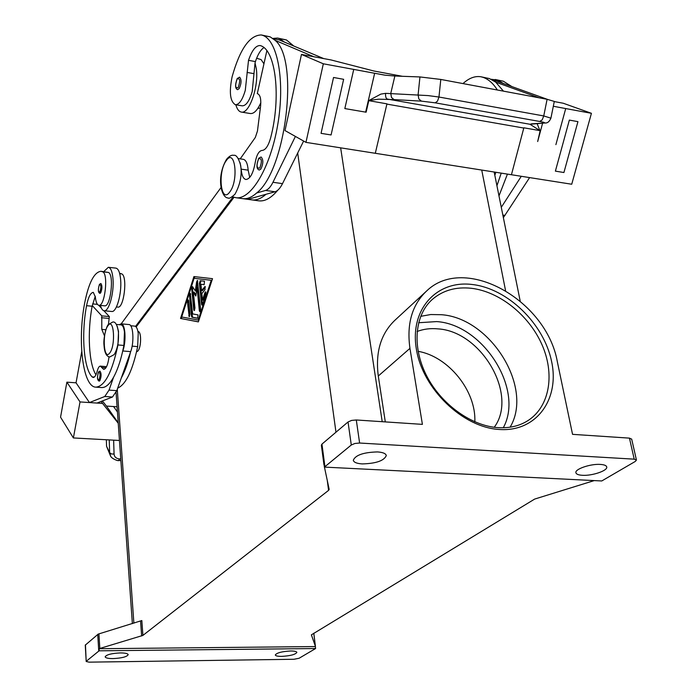 <?xml version="1.0" encoding="UTF-8"?>
<svg xmlns="http://www.w3.org/2000/svg" width="697" height="697" viewBox="0 0 697 697"><rect width="100%" height="100%" fill="white"/><g stroke="black" fill="none" stroke-linecap="round" stroke-linejoin="round"><path stroke-width="1.05" d="M99.845 380.728L99.166 381.154C97.118 380.161 96.944 377.051 98.643 371.806L99.932 371.118C101.501 373.313 101.474 376.511 99.845 380.728M117.688 388.124C125.913 384.456 132.569 370.621 137.666 346.618L138.224 333.244C137.579 328.775 136.403 326.388 134.678 326.109L130.688 325.743M109.037 356.838C107.957 364.705 106.179 368.896 103.687 369.401L100.324 366.117C99.174 366.178 98.172 367.763 97.319 370.882C96.134 375.195 94.766 377.391 93.206 377.469L92.143 376.911C83.666 368.626 81.166 334.212 86.559 305.695C88.275 297.131 90.532 292.688 93.32 292.357L95.367 297.105C95.803 301.374 96.726 304.014 98.138 305.016L98.887 305.277C104.838 306.741 108.619 274.087 102.738 271.83L100.978 271.281C94.147 272.126 88.702 282.79 84.625 303.273C77.289 341.425 82.934 387.271 95.933 387.149C104.803 386.33 112.139 372.259 117.95 344.945L118.525 331.484L117.201 326.257M101.535 387.541L101.692 387.558C105.63 387.724 109.577 384.308 113.541 377.304C117.096 370.848 120.119 362.266 122.602 351.567L123.892 345.451L124.458 332.016C123.848 327.529 122.698 325.142 121.017 324.863L116.303 324.427M137.945 331.545L138.102 331.554C141.508 331.284 141.395 347.08 137.936 350.992L136.542 351.933M260.852 169.083L259.258 170.042C256.365 169.023 256.2 165.084 258.753 158.219L261.096 156.991C263.466 159.552 263.388 163.577 260.852 169.083M260.356 108.018L257.803 108.427M240.09 162.706L241.206 169.153C241.693 175.417 243.262 178.859 245.91 179.495C250.118 179.016 253.203 173.422 255.172 162.715C256.557 155.048 258.814 150.97 261.941 150.456C265.479 150.221 268.415 145.891 270.741 137.475C281.196 97.284 275.829 50.855 261 45.81L260.138 45.549C255.799 45.418 251.922 50.35 248.515 60.334L245.292 90.296C242.504 99.88 239.202 104.681 235.377 104.707C230.071 101.518 228.991 92.204 232.118 76.748C239.89 49.147 249.604 35.216 261.253 34.955L263.135 35.512C277.972 41.201 285.143 82.324 277.667 125.103C270.358 167.925 250.894 200.1 235.908 197.713L232.45 196.728M238.339 158.585L243.27 159.317C245.997 159.962 247.627 163.577 248.167 170.164L249.718 177.447M235.856 104.785C237.076 109.176 238.897 111.607 241.31 112.06C249.143 114.369 258.988 86.445 256.313 68.724L255.041 62.922L252.218 91.481C249.404 101.039 246.076 105.831 242.225 105.839L235.377 104.707M239.202 88.597L237.599 89.686C235.063 88.589 234.941 84.868 237.233 78.517L239.585 77.158C241.632 79.493 241.502 83.3 239.202 88.597M260.817 102.729C257.463 110.231 253.987 113.838 250.38 113.55L241.31 112.06M545.298 122.951L544.941 122.986C547.433 123.256 549.436 121.653 550.918 118.168L543.747 115.946L438.962 97.031L428.036 95.585L385.572 93.346L380.815 94.121L368.896 100.499M366.117 112.208L368.835 100.481L378.759 99.174L394.049 99.601L391.479 97.467L390.764 93.381L394.859 76.017L385.241 75.189L374.646 73.272L365.646 112.13L366.117 112.208L344.841 108.575L365.646 112.13M531.192 123.866L544.941 122.986L529.973 124.266L539.948 130.618L537.082 123.561M540.21 130.487L537.675 141.535L542.606 123.151M550.918 118.168L554.298 101.431L547.101 99.296L543.747 115.946L542.196 119.875L539.722 121.461C544.026 122.263 545.42 122.75 543.904 122.933M435.216 102.834L437.507 101.135L438.962 97.031L440.8 79.441L419.942 76.94L418.113 94.766L418.81 98.939L421.389 101.126L435.216 102.834L539.722 121.461M99.924 293.393L100.69 292.853C102.267 288.663 102.328 285.543 100.873 283.496L99.479 284.306C97.859 289.508 98.007 292.531 99.924 293.393M104.167 310.757L111.738 311.481C116.521 312.552 121.905 293.655 120.651 279.767C119.997 272.527 118.412 268.641 115.902 268.118L108.323 267.3C110.806 267.814 112.365 271.699 113.001 278.966C114.212 292.879 108.871 311.829 104.167 310.757C102.59 310.557 101.344 308.78 100.438 305.425M103.792 271.577L108.323 267.3M109.229 439.92L109.647 452.693L110.596 455.986M120.755 459.018L119.64 458.957C116.242 458.609 114.386 456.988 114.064 454.104L111.337 453.93L109.647 452.693L106.563 446.289L110.309 455.446M119.64 458.957L118.534 460.525M510.091 427.2C533.911 387.523 490.453 317.884 441.323 314.704L430.72 314.539L420.674 316.333M494.243 427.278C518.455 394.824 481.374 331.328 437.951 328.879C430.476 328.148 423.532 329.028 417.102 331.502M324.366 466.72L324.044 464.289L324.41 467.103L351.288 445L354.895 443.475L359.617 443.031L356.298 419.977L351.61 420.413L348.038 421.973L351.288 445M324.915 466.52L321.953 444.111L321.369 445.191L323.948 464.707M327.285 480.529L328.592 490.357L329.167 489.39L324.445 467.103M328.592 490.357L142.911 635.411L141.822 620.548L98.216 634.104L85.269 645.134L86.193 661.505L85.452 644.812M99.113 648.715L315.366 646.563L315.602 648.532L99.244 650.815L99.113 648.715L99.819 648.463L142.911 635.411M631.682 439.171L629.452 438.125L634.218 459.157L636.439 460.046L635.281 461.44L601.755 480.965L324.41 467.103M315.602 648.532L299.091 658.264L293.986 659.266L89.12 662.15L86.193 661.505M594.236 480.59L534.669 499.069L311.393 634.845M290.588 650.989C294.483 650.989 296.573 651.46 296.852 652.401C295.423 654.544 290.353 655.877 281.632 656.382C277.711 656.391 275.603 655.921 275.306 654.98C276.726 652.828 281.823 651.503 290.588 650.989M377.539 451.926C382.88 452.318 385.798 453.52 386.304 455.55C384.108 460.752 376.075 463.54 362.205 463.914C356.794 463.557 353.823 462.338 353.292 460.264C355.479 455.08 363.555 452.301 377.539 451.926M120.337 652.923C125.225 652.932 127.839 653.525 128.187 654.692C126.906 656.835 121.87 658.134 113.088 658.587C108.174 658.587 105.535 657.994 105.16 656.809C106.441 654.666 111.503 653.368 120.337 652.923M600.405 464.42C604.203 464.681 606.312 465.509 606.721 466.912C608.037 470.597 592.136 476.007 582.343 475.293C578.475 475.058 576.332 474.221 575.914 472.784C574.537 469.168 590.525 463.662 600.405 464.42M315.427 646.38L313.807 633.19L315.366 646.563M315.419 646.337L311.402 634.941M634.218 459.157L359.617 443.031M97.737 634.392L98.747 651.103L86.376 661.192M98.747 651.103L99.227 650.824M629.452 438.125L572.551 434.344L557.382 361.978C546.648 299.963 464.472 253.908 426.555 291.058C412.075 304.746 406.534 323.852 409.949 348.369L378.288 376.014C375.247 352.203 380.867 333.541 395.147 320.036L425.876 291.686M356.298 419.977L422.408 424.368L409.949 348.369M321.953 444.111L348.038 421.973M233.992 197.312L136.142 326.963M198.366 321.892L180.54 318.459L193.914 276.578L212.515 278.678L198.366 321.892M385.302 421.903L378.288 376.014M474.823 421.833C476.339 391.008 448.424 356.481 418.113 351.323M106.563 446.289L106.345 439.755M113.541 377.304L109.037 390.102L104.785 396.488L89.451 402.561L80.024 401.934L73.385 437.943L60.552 417.172L66.877 382.156L76.043 382.819L89.451 402.561L102.564 403.424L101.161 401.428M102.389 400.949L106.449 406.072L117.079 406.769M73.385 437.943L119.448 440.478M117.445 411.979L113.567 406.543L117.445 411.971M118.237 423.236L102.564 403.424M118.202 422.809L106.449 406.072M80.024 401.934L66.877 382.156M89.451 402.561L96.953 403.066L112.478 397.02L116.782 390.651L121.339 377.879C124.929 371.449 127.978 362.893 130.478 352.22L121.339 377.879M76.043 382.819L81.741 351.619M97.441 304.371L92.623 303.901M98.887 305.277L104.594 305.826C110.614 307.299 114.395 274.696 108.444 272.449L100.978 271.281M116.416 306.976L117.828 307.107C123.996 308.588 127.786 276.134 121.696 273.869L119.614 273.276M104.419 311.341L104.506 310.792M385.572 93.346C385.389 96.508 385.946 98.408 387.244 99.052L529.973 124.266L532.822 123.866M440.8 79.441L547.101 99.296M553.322 106.266L565.711 108.558L555.892 144.645L565.711 108.558L591.422 113.306L571.723 184.235L375.3 153.288L386.948 103.844L369.035 100.708M523.856 127.804L511.432 174.738L523.856 127.804L539.948 130.618M577.935 121.644L569.362 120.093L555.387 171.14L563.925 172.525L577.935 121.644L569.353 120.093L555.396 171.148M394.859 76.017L419.942 76.94M591.422 113.306L563.281 103.252L554.272 101.57M374.646 73.272L353.736 69.412L344.832 108.566L353.736 69.412L323.321 63.793L301.461 54.444L331.084 59.959L373.993 71.024L402.422 76.295M384.648 75.119L375.125 73.359M323.321 63.793L305.966 142.371L375.3 153.296M333.541 77.48L321.056 133.345L333.541 77.48L343.647 79.31L333.541 77.48M547.415 99.357L496.787 81.166L493.398 80.521M481.148 76.809L489.338 78.561L495.733 82.159L539.042 97.789M495.733 82.159L503.461 91.15M507.433 174.102L498.982 195.901M521.295 176.289L501.282 207.314M301.461 54.444L285.012 130.574L305.966 142.371M313.868 56.753L275.193 40.382C299.492 60.055 285.726 170.826 256.618 192.999L265.574 190.447C268.179 189.645 270.636 186.918 272.963 182.283L295.406 136.429M273.363 38.744L279 39.816L323.73 58.592M303.631 141.055L282.503 183.642C280.159 188.26 277.667 190.969 275.036 191.771L265.975 194.297C261.122 198.567 256.487 200.44 252.053 199.908L238.339 198.044M256.635 58.26L261.122 59.611L263.936 63.828M272.919 38.413L277.563 38.056L279.488 38.631L284.585 42.16M503.365 217.647L529.615 177.596M491.002 79.24L497.37 80.085L503.818 83.692M494.826 175.287L495.863 172.281M481.13 86.977L478.49 86.48M462.982 83.588C468.994 78.09 474.962 75.816 480.886 76.766L483.282 77.411C488.693 79.38 493.371 83.579 497.327 90M501.23 173.126L496.926 185.733M495.21 79.493L503.365 81.227L511.886 86.594M200.989 280.821L200.257 283.296L202.435 304.746M201.511 304.223L199.412 283.209L200.205 280.725L204.491 281.24L204.134 284.664L200.919 284.254L201.555 290.605L205.023 286.502L204.996 289.743L201.86 293.646L202.496 300.041L204.935 292.574L205.554 291.79L205.833 294.439L202.583 304.397L201.973 305.164L201.511 304.223L202.357 304.31M205.937 292.287L203.35 300.119L202.496 300.041M205.388 286.972L202.4 290.693L201.555 290.605M200.919 284.254L204.212 284.655M188.608 300.424L189.662 316.272M187.476 302.315L188.234 299.902L188.669 300.816L189.959 314.295L189.201 316.708L187.476 302.315L188.303 302.402M198.192 320.123L211.226 280.29L194.088 278.295L181.708 316.996L198.924 320.193M211.226 280.29L194.088 278.295M180.54 318.459L198.392 321.814M194.751 276.674L194.228 278.312M181.847 317.022L181.359 318.538M190.682 293.951L190.377 295.946L192.346 316.368L192.773 317.301L197.852 318.25M191.509 316.281L189.54 295.859L190.307 293.428L192.633 313.92L198.026 314.896L197.687 318.294L191.936 317.222L191.509 316.281L192.346 316.368M197.059 287.495L195.831 296.051L193.383 292.121L194.951 308.152L194.175 310.592L193.722 309.66L191.727 289.046L192.494 286.598L195.326 290.919L196.624 281.832L197.39 280.394L200.605 309.276L199.821 311.751L199.359 310.801L197.059 287.495L197.896 287.582L200.292 311.324M197.765 280.908L196.162 291.006L195.326 290.919M192.903 287.051L192.564 289.133L194.637 310.165M193.383 292.121L194.228 292.209L195.979 295.023M233.033 196.981L135.523 326.414M221.027 187.528L121.208 323.844M261.453 34.989L270.166 36.854L275.193 40.382M263.902 47.623C260.617 49.827 257.794 54.479 255.433 61.589L255.041 62.922M256.618 192.999C251.817 197.295 247.226 199.185 242.852 198.654L235.908 197.713M277.772 38.1L286.45 39.956L293.785 46.019M291.799 164.893L282.564 183.52M277.737 190.255C271.22 198.009 264.947 201.538 258.909 200.841L252.053 199.908M265.975 194.297L248.855 199.063M266.846 50.768L257.306 93.59L258.212 94.06C260.425 95.716 261.209 99.819 260.565 106.353L257.446 131.088L255.32 137.466L240.212 158.864M343.647 79.31L331.084 134.957L321.056 133.345M95.933 374.812C88.815 363.677 87.221 332.321 92.143 306.236L95.271 296.216M106.536 366.692L100.324 366.117M98.669 305.242L99.671 306.305L99.863 305.373M108.471 324.244L109.342 316.577L103.809 310.696M101.387 308.126L99.671 306.305M130.478 352.22L130.688 351.628C134.39 341.948 133.205 324.253 128.928 324.549L121.112 323.835C125.329 323.53 126.471 341.269 122.811 350.974L122.602 351.567M119.248 324.697L121.112 323.835M109.342 316.577L101.788 315.872L101.788 329.359L104.498 335.858M92.265 305.591L101.788 315.872M226.229 160.685C235.063 147.302 238.949 180.506 229.757 191.997C220.879 204.604 217.359 172.159 226.229 160.685M503.278 427.775C524.466 389.362 483.047 324.506 436.679 321.587L418.609 322.737M98.512 372.233C97.022 376.999 97.188 379.569 99.018 379.935C100.525 375.152 100.351 372.581 98.512 372.233M132.125 346.148L137.666 346.618M117.95 344.945L123.892 345.451M107.904 325.787C101.901 333.419 103.783 361.569 109.786 352.917C115.963 345.329 113.89 316.595 107.904 325.787M259.789 168.055C256.609 168.639 256.226 165.529 258.631 158.724C261.828 158.097 262.211 161.207 259.789 168.055M241.206 169.153L248.167 170.164M238.182 87.613C235.246 88.554 234.898 85.661 237.146 78.935C240.09 77.959 240.43 80.852 238.182 87.613M99.383 284.672C97.902 289.569 98.068 292.034 99.88 292.069C101.361 287.147 101.196 284.681 99.383 284.672M432.393 299.362C442.935 290.335 455.908 286.65 471.32 288.288C499.383 291.546 528.701 314.922 541.769 344.205C554.908 373.435 550.038 405.645 528.814 420.038C520.232 425.797 509.986 428.341 498.076 427.653C471.067 425.989 440.495 403.842 426.128 374.812C411.639 345.764 415.098 314.495 432.393 299.362M499.479 429.491C536.472 432.062 559.839 399.224 551.597 361.447C543.869 323.669 507.677 288.523 472.313 284.507C436.871 279.941 409.627 309.146 416.344 348.962C422.513 388.726 462.59 427.514 499.479 429.491M140.567 621.123L141.648 635.978M99.819 648.463L98.93 633.834M297.697 153.009L335.971 432.21M117.279 389.266L133.876 623.162M340.65 147.834L382.217 421.702M481.732 170.059L505.534 290.492M114.064 454.104L113.637 440.155M394.049 99.601L421.389 101.126M386.887 104.106L523.787 128.048M502.851 215.085L505.011 215.399M489.338 78.561L483.282 77.411M503.365 81.227L497.37 80.085M199.412 283.209L200.257 283.296M204.935 292.574L205.781 292.662M204.691 286.694L205.31 286.763M188.756 315.776L189.593 315.854M189.54 295.859L190.377 295.946M191.936 317.222L192.773 317.301M199.359 310.801L200.213 310.879M196.624 281.832L197.469 281.919M191.727 289.046L192.564 289.133M193.722 309.66L194.568 309.738M263.135 35.512L270.166 36.854M247.034 72.427L253.952 73.647M248.515 60.334L255.433 61.589M279.488 38.631L286.45 39.956M248.472 199.168L245.152 198.715M282.503 183.642L272.963 182.283M275.036 191.771L265.574 190.447M102.738 271.83L108.444 272.449M86.559 305.695L92.143 306.236M92.143 376.911L94.304 377.068M101.718 367.476L105.9 367.807M119.71 273.66L121.696 273.869M100.351 307.028L100.952 307.081M130.688 351.628L122.811 350.974M105.857 329.725L101.788 329.359M108.993 318.433L101.448 317.727M112.478 397.02L104.785 396.488M116.782 390.651L109.037 390.102M112.757 322.031C115.301 321.474 117.174 324.689 118.377 331.685C118.987 341.225 117.584 348.866 114.16 354.607L109.804 356.969C106.397 356.594 104.472 352.612 104.001 345.041C103.173 339.317 106.075 326.945 108.235 324.558L112.757 322.031M233.73 155.335C231.674 154.76 229.287 156.084 226.56 159.299C215.565 178.144 221.899 198.392 228.05 197.931C228.877 198.889 231.177 197.66 234.959 194.236C240.256 184.557 242.147 174.895 240.639 165.25C238.461 157.94 236.161 154.629 233.73 155.335M110.326 455.463C110.954 458.67 118.629 461.275 118.586 460.525L120.877 460.639M636.439 460.046L631.665 439.058M323.948 464.76L321.369 445.191M520.18 301.008L494.164 172.011M132.369 623.623L116.068 392.463M95.933 387.149L101.692 387.558"/></g></svg>
